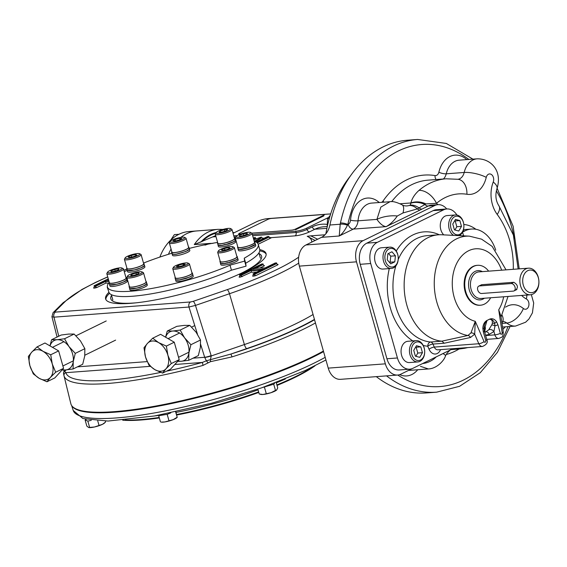 <?xml version="1.0" encoding="UTF-8"?>
<svg xmlns="http://www.w3.org/2000/svg" width="567" height="567" viewBox="0 0 567 567"><rect width="100%" height="100%" fill="white"/><g stroke="black" fill="none" stroke-linecap="round" stroke-linejoin="round"><path stroke-width="0.85" d="M454.67 220.783L455.181 220.917L456.825 226.736L454.925 229.989M454.415 229.855L452.771 224.036L455.485 219.394L459.844 220.57L461.488 226.382L458.774 231.024L454.415 229.855M456.825 226.736L461.488 226.382M455.181 220.917L459.844 220.57M459.171 235.645A10.667 7.605 85.7 0 0 463.678 223.518A10.667 7.605 85.7 0 0 455.485 214.95A10.667 7.605 85.7 0 0 453.43 215.51A10.667 7.605 85.7 0 0 448.653 225.177A10.667 7.605 85.7 0 0 453.621 235.369M454.72 216.7A9.334 6.655 85.7 0 0 453.104 232.555A9.334 6.655 85.7 0 0 463.827 227.296A9.334 6.655 85.7 0 0 454.72 216.7M455.485 214.95L447.094 215.58A10.667 7.605 85.7 0 0 440.467 223.228A10.667 7.605 85.7 0 0 443.77 234.88M415.639 347.089L416.15 347.231L417.794 353.05L415.894 356.303M420.813 346.876L422.458 352.695L419.743 357.338L415.384 356.168L413.74 350.349L416.454 345.707L420.813 346.876L416.15 347.231M417.794 353.05L422.458 352.695M419.927 361.356A10.667 7.605 85.7 0 0 424.477 349.244A10.667 7.605 85.7 0 0 416.277 340.647A10.667 7.605 85.7 0 0 414.229 341.206A10.667 7.605 85.7 0 0 409.672 353.326A10.667 7.605 85.7 0 0 417.879 361.923A10.667 7.605 85.7 0 0 419.927 361.356M420.501 360.031A9.334 6.655 85.7 0 0 422.124 344.176A9.334 6.655 85.7 0 0 411.401 349.435A9.334 6.655 85.7 0 0 420.501 360.031M416.277 340.647L407.886 341.277A10.667 7.605 85.7 0 0 405.83 341.837A10.667 7.605 85.7 0 0 401.28 353.95A10.667 7.605 85.7 0 0 409.48 362.554L417.879 361.923M388.459 253.492L390.755 256.164L390.139 262.202L389.55 262.493M394.802 261.855L390.72 263.861L387.247 259.821L387.871 253.782L391.953 251.776L395.419 255.816L394.802 261.855L390.139 262.202M390.755 256.164L395.419 255.816M383.547 261.252A10.667 7.605 85.7 0 0 391.414 268.425A10.667 7.605 85.7 0 0 397.694 254.314A10.667 7.605 85.7 0 0 389.82 247.141A10.667 7.605 85.7 0 0 383.547 261.252M385.362 260.749A9.334 6.655 85.7 0 0 396.808 263.832A9.334 6.655 85.7 0 0 392.484 248.559A9.334 6.655 85.7 0 0 385.362 260.749M389.82 247.141L381.428 247.772A10.667 7.605 85.7 0 0 374.638 258.984A10.667 7.605 85.7 0 0 383.023 269.056L391.414 268.425M221.421 249.983L224.482 248.481L228.813 247.517L230.082 248.062L227.02 249.558L222.689 250.522L221.421 249.983M224.922 250.026L224.482 248.481M229.103 248.537L228.813 247.517M218.501 250.777L217.771 252.024A8.668 1.666 -15.8 0 0 217.693 252.386A8.668 1.666 -15.8 0 0 220.287 252.847A8.668 1.666 -15.8 0 0 229.543 250.649A8.668 1.666 -15.8 0 0 234.377 247.666A8.668 1.666 -15.8 0 0 234.128 247.396L232.846 246.716A7.605 1.467 -15.8 0 0 230.79 246.546A7.605 1.467 -15.8 0 0 223.348 248.24A7.605 1.467 -15.8 0 0 218.501 250.777A7.605 1.467 -15.8 0 0 226.148 250.43A7.605 1.467 -15.8 0 0 232.846 246.716M217.693 252.386L220.258 261.458A8.668 1.666 -15.8 0 0 222.852 261.911A8.668 1.666 -15.8 0 0 232.109 259.714A8.668 1.666 -15.8 0 0 236.942 256.738L234.377 247.666M178.499 265.221L182.95 263.988L185.274 264.144L183.155 265.533L178.704 266.766L176.372 266.61L178.499 265.221L178.917 266.703M183.347 265.406L182.95 263.988M173.573 267.128L172.843 268.382A8.668 1.666 -15.8 0 0 172.758 268.701A8.668 1.666 -15.8 0 0 172.772 268.744A8.668 1.666 -15.8 0 0 181.447 268.021A8.668 1.666 -15.8 0 0 189.463 264.066A8.668 1.666 -15.8 0 0 189.456 264.024A8.668 1.666 -15.8 0 0 189.201 263.754L187.918 263.067A7.605 1.467 -15.8 0 0 180.426 263.967A7.605 1.467 -15.8 0 0 173.573 267.128A7.605 1.467 -15.8 0 0 180.398 267.007A7.605 1.467 -15.8 0 0 188.152 263.343A7.605 1.467 -15.8 0 0 187.918 263.067M175.323 277.766A8.668 1.666 -15.8 0 0 175.338 277.809A8.668 1.666 -15.8 0 0 184.133 277.057A8.668 1.666 -15.8 0 0 192.022 273.088L189.456 264.024M118.68 268.815L118.794 269.701L115.002 271.217L111.089 271.841L110.969 270.948L114.768 269.438L118.68 268.815M115.243 271.118L114.768 269.438M111.217 271.82L110.969 270.948M107.631 272.082L106.901 273.329A8.668 1.666 -15.8 0 0 106.823 273.691A8.668 1.666 -15.8 0 0 115.392 273.003A8.668 1.666 -15.8 0 0 123.507 268.971A8.668 1.666 -15.8 0 0 123.259 268.701L121.976 268.021A7.605 1.467 -15.8 0 0 114.484 268.921A7.605 1.467 -15.8 0 0 107.631 272.082A7.605 1.467 -15.8 0 0 115.08 271.791A7.605 1.467 -15.8 0 0 121.976 268.021M106.823 273.691L109.388 282.763A8.668 1.666 -15.8 0 0 118.191 282.005A8.668 1.666 -15.8 0 0 126.072 278.043L123.507 268.971M135.938 273.025L139.17 272.777L138.135 273.96L133.862 275.378L130.637 275.626L131.672 274.442L135.938 273.025L136.371 274.548M131.976 275.519L131.672 274.442M127.653 275.952L126.916 277.206A8.668 1.666 -15.8 0 0 126.845 277.568A8.668 1.666 -15.8 0 0 132.302 277.617A8.668 1.666 -15.8 0 0 141.247 274.754A8.668 1.666 -15.8 0 0 143.529 272.847A8.668 1.666 -15.8 0 0 143.281 272.578L141.998 271.898A7.605 1.467 -15.8 0 0 134.507 272.791A7.605 1.467 -15.8 0 0 127.653 275.952A7.605 1.467 -15.8 0 0 131.707 276.434A7.605 1.467 -15.8 0 0 140.219 273.804A7.605 1.467 -15.8 0 0 141.998 271.898M126.845 277.568L129.411 286.64A8.668 1.666 -15.8 0 0 138.206 285.881A8.668 1.666 -15.8 0 0 146.095 281.912L143.529 272.847M136.824 255.058L133.762 256.56L129.432 257.524L128.163 256.979L131.225 255.476L135.556 254.519L136.824 255.058M135.846 255.54L135.556 254.519M131.664 257.028L131.225 255.476M125.243 257.772L124.513 259.027A8.668 1.666 -15.8 0 0 124.435 259.388A8.668 1.666 -15.8 0 0 127.029 259.849A8.668 1.666 -15.8 0 0 136.286 257.645A8.668 1.666 -15.8 0 0 141.119 254.668A8.668 1.666 -15.8 0 0 140.871 254.399L139.588 253.711A7.605 1.467 -15.8 0 0 132.097 254.611A7.605 1.467 -15.8 0 0 125.243 257.772A7.605 1.467 -15.8 0 0 127.455 258.495A7.605 1.467 -15.8 0 0 136.208 256.319A7.605 1.467 -15.8 0 0 139.588 253.711M124.435 259.388L127.001 268.453A8.668 1.666 -15.8 0 0 135.796 267.702A8.668 1.666 -15.8 0 0 143.685 263.733L141.119 254.668M179.746 239.82L175.295 241.053L172.97 240.897L175.09 239.508L179.541 238.275L181.872 238.431L179.746 239.82M179.945 239.692L179.541 238.275M175.515 240.996L175.09 239.508M170.171 241.414L169.434 242.669A8.668 1.666 -15.8 0 0 169.356 242.988A8.668 1.666 -15.8 0 0 169.363 243.03A8.668 1.666 -15.8 0 0 178.045 242.307A8.668 1.666 -15.8 0 0 186.054 238.36A8.668 1.666 -15.8 0 0 186.047 238.31A8.668 1.666 -15.8 0 0 185.799 238.041L184.516 237.36A7.605 1.467 -15.8 0 0 177.024 238.253A7.605 1.467 -15.8 0 0 170.171 241.414A7.605 1.467 -15.8 0 0 170.1 241.691A7.605 1.467 -15.8 0 0 178.435 240.89A7.605 1.467 -15.8 0 0 184.516 237.36M169.363 243.03L171.929 252.102A8.668 1.666 -15.8 0 0 180.611 251.379A8.668 1.666 -15.8 0 0 188.62 247.425A8.668 1.666 -15.8 0 0 188.613 247.382L186.047 238.31M239.565 236.226L239.451 235.34L243.243 233.824L247.155 233.2L247.276 234.093L243.484 235.603L239.565 236.226M239.699 236.205L239.451 235.34M243.725 235.511L243.243 233.824M236.113 236.467L235.383 237.722A8.668 1.666 -15.8 0 0 235.305 238.083A8.668 1.666 -15.8 0 0 243.867 237.396A8.668 1.666 -15.8 0 0 251.989 233.363A8.668 1.666 -15.8 0 0 251.741 233.094L250.458 232.406A7.605 1.467 -15.8 0 0 243.172 233.25A7.605 1.467 -15.8 0 0 236.113 236.467A7.605 1.467 -15.8 0 0 243.76 236.12A7.605 1.467 -15.8 0 0 250.458 232.406M235.305 238.083L237.871 247.148A8.668 1.666 -15.8 0 0 246.432 246.461A8.668 1.666 -15.8 0 0 254.555 242.428L251.989 233.363M222.307 232.016L219.075 232.264L220.116 231.081L224.383 229.656L227.615 229.415L226.573 230.599L222.307 232.016M224.815 231.18L224.383 229.656M220.421 232.158L220.116 231.081M216.091 232.59L215.361 233.845A8.668 1.666 -15.8 0 0 215.29 234.206A8.668 1.666 -15.8 0 0 220.747 234.256A8.668 1.666 -15.8 0 0 229.692 231.393A8.668 1.666 -15.8 0 0 231.974 229.486A8.668 1.666 -15.8 0 0 231.719 229.217L230.436 228.536A7.605 1.467 -15.8 0 0 225.184 228.87A7.605 1.467 -15.8 0 0 218.026 231.237A7.605 1.467 -15.8 0 0 216.091 232.59A7.605 1.467 -15.8 0 0 223.745 232.25A7.605 1.467 -15.8 0 0 230.436 228.536M215.29 234.206L217.856 243.271A8.668 1.666 -15.8 0 0 223.313 243.321A8.668 1.666 -15.8 0 0 232.257 240.458A8.668 1.666 -15.8 0 0 234.54 238.551L231.974 229.486M533.823 292.076A11.34 8.08 -94.3 0 1 522.774 279.212A11.34 8.08 -94.3 0 1 535.794 272.826A11.34 8.08 -94.3 0 1 533.823 292.076M532.959 294.067A13.339 9.511 -94.3 0 1 530.393 294.776A13.339 9.511 -94.3 0 1 519.918 282.189A13.339 9.511 -94.3 0 1 528.401 268.177A13.339 9.511 -94.3 0 1 538.65 278.929A13.339 9.511 -94.3 0 1 532.959 294.067M515.97 289.843C518.422 287.271 517.706 284.754 513.83 282.288L481.652 284.705L478.761 286.122A4.004 2.7 63.9 0 1 479.455 285.938L511.165 283.557A4.004 2.7 63.9 0 1 514.864 286.633A4.004 2.7 63.9 0 1 513.993 290.928A4.004 2.7 63.9 0 1 513.298 291.112L481.596 293.493A4.004 2.7 63.9 0 1 477.889 290.424A4.004 2.7 63.9 0 1 478.761 286.122M480.284 285.378L481.652 284.705M490.639 297.76A20.008 14.267 -94.3 0 1 484.381 304.146A20.008 14.267 -94.3 0 1 480.532 305.209A20.008 14.267 -94.3 0 1 464.812 286.321A20.008 14.267 -94.3 0 1 477.542 265.306A20.008 14.267 -94.3 0 1 488.641 271.161M484.785 332.524L488.747 329.81L491.78 324.898A4.004 0.815 -156.6 0 1 494.991 325.819L494.622 323.339A4.004 1.616 -31 0 0 496.572 321.751C494.495 318.923 492.085 318.094 489.349 319.264C491.624 319.249 492.617 320.61 492.34 323.339A4.004 1.212 -167.4 0 1 494.622 323.339C493.588 320.447 491.837 319.086 489.349 319.264A36.607 26.096 85.7 0 1 487.053 320.39C484.402 321.865 482.992 324.558 482.829 328.484L483.998 328.548A4.004 2.488 172.3 0 1 485.132 326.875L487.053 320.39C485.083 322.403 484.062 325.118 483.998 328.548L484.36 331.029A4.004 0.773 -15.8 0 1 484.367 331.05L484.183 330.192M496.572 321.751L497.911 324.778A4.004 0.773 -15.8 0 1 494.991 325.819L493.935 331.511L489.179 334.438L485.536 335.168M470.979 332.914A4.004 2.991 -152.3 0 1 474.692 334.19L470.468 337.485L444.287 343.219L441.771 341.178L467.952 335.48L470.979 332.914L475.266 321.312L484.055 341.589A1.332 0.95 85.7 0 0 485.295 342.163A1.332 0.95 85.7 0 0 485.749 340.512A4.004 0.773 -15.8 0 0 486.798 339.633L484.367 331.05A4.004 0.773 -15.8 0 1 483.318 331.929L482.829 328.484M480.235 305.223A20.008 14.267 -94.3 0 1 464.593 289.333A20.008 14.267 -94.3 0 1 473.084 266.412A20.008 14.267 -94.3 0 1 477.237 265.335M484.055 341.589A4.004 1.226 156.6 0 1 478.824 343.737L474.692 334.19L475.266 321.312A36.607 26.096 85.7 0 1 456.938 262.932A36.607 26.096 85.7 0 1 501.667 270.183M506.033 269.857L492.199 246.411L481.56 239.154L469.356 236.148A49.889 35.572 85.7 0 0 434.258 282.401A49.889 35.572 85.7 0 0 467.952 335.48A4.004 2.97 -102.5 0 1 470.468 337.485M423.244 345.466A57.352 40.888 85.7 0 0 427.752 346.217A4.004 2.785 95.1 0 1 430.587 342.021A4.004 2.856 -94.3 0 1 432.975 344.07A4.004 1.226 -23.4 0 0 427.752 346.217L429.056 349.229A9.334 6.655 85.7 0 0 440.566 349.619M491.78 324.898L492.34 323.339M488.747 329.81A4.004 2.821 -141.2 0 1 493.935 331.511L494.885 334.87A4.004 0.773 -15.8 0 0 500.342 333.361L497.911 324.778M485.132 326.875L485.43 328.01L484.657 332.064M484.289 330.745A4.004 3.041 165.9 0 1 485.43 328.01M484.601 331.865A4.004 2.821 -141.2 0 1 485.033 331.631M502.156 332.716L503.319 332.333L500.874 316.046L498.719 309.816L502.156 332.716A1.332 0.95 85.7 0 1 501.504 334.218A1.332 0.95 85.7 0 1 500.342 333.361M500.966 316.861L498.719 309.816A36.607 26.096 85.7 0 0 503.666 296.782M456.91 215.028A16.67 11.886 85.7 0 0 446.839 208.954A16.67 11.886 85.7 0 0 443.635 209.84L377.303 242.357A16.67 11.886 85.7 0 0 370.705 263.52L397.432 357.975A16.67 11.886 85.7 0 0 409.735 369.181A16.67 11.886 85.7 0 0 412.939 368.295L452.913 348.691M463.586 235.865L462.537 232.137M395.879 265.866A53.348 38.039 85.7 0 0 430.587 342.021L441.778 341.178A53.348 38.039 -94.3 0 1 404.179 287.717A53.348 38.039 -94.3 0 1 438.284 234.816A53.348 38.039 -94.3 0 1 441.672 234.773L469.356 236.148M446.839 208.954L436.349 209.74A16.67 11.886 85.7 0 0 433.145 210.626L366.814 243.144A16.67 11.886 85.7 0 0 360.208 264.307L386.935 358.762A16.67 11.886 85.7 0 0 399.239 369.967L409.735 369.181M347.443 225.234A5.337 1.694 9 0 0 340.2 224.234L340.441 222.987A5.337 1.453 12.4 0 1 347.819 224.511L347.443 225.234C344.856 230.5 342.121 234.093 339.243 236L321.524 237.332L305.967 244.958A16.67 11.886 -94.3 0 0 299.369 266.121L328.236 368.125A16.67 11.886 -94.3 0 0 340.54 379.33L397.658 375.042A16.67 11.886 85.7 0 0 400.862 374.163L412.067 368.67M321.524 237.332A20.008 14.267 -94.3 0 0 329.909 225.007L340.2 224.234L339.243 236L353.305 229.103A10.667 7.605 -94.3 0 0 358.032 220.818A21.34 15.217 -94.3 0 1 371.583 203.099L389.912 201.724C392.456 201.079 396.524 202.114 402.116 204.829L402.116 204.829A16.004 6.28 -58.1 0 1 402.981 212.958L397.283 216.013A16.004 5.89 171.5 0 0 376.92 219.394C380.166 223.979 383.257 226.396 386.177 226.637L353.305 229.103A5.337 3.6 -116.1 0 1 348.152 224.348L347.819 224.511A121.373 86.538 -94.3 0 1 468.874 159.447M397.283 216.013C393.966 220.839 390.266 224.376 386.177 226.637L420.126 209.996A5.337 3.6 -116.1 0 1 417.319 208.932A16.004 10.227 -111.1 0 0 409.459 205.495L410.21 205.126L410.855 202.965C412.06 198.358 414.768 194.169 418.985 190.399A85.362 60.86 -94.3 0 1 446.165 178.789L458.264 179.307A16.004 11.064 -80.9 0 1 466.903 194.268A69.358 49.449 -94.3 0 0 436.47 203.34L425.909 203.914A16.004 12.134 -164.2 0 0 410.855 202.965L400.21 203.766M379.699 202.497A5.337 3.806 -94.3 0 1 378.416 201.824A26.677 19.016 -94.3 0 0 350.512 220.202A5.337 0.822 -175.2 0 0 358.032 220.818L376.92 219.394L380.833 207.111L389.933 201.732M407.021 205.949L409.459 205.495M425.909 203.914L417.319 208.932L402.981 212.958M446.732 208.961A16.67 11.886 85.7 0 0 437.937 204.666A16.67 11.886 85.7 0 0 434.726 205.545L428.198 206.034A5.337 3.6 63.9 0 1 424.86 204.474A16.004 11.872 -158.6 0 0 410.919 203.184M437.887 204.666A22.007 15.692 -94.3 0 0 436.47 203.34A16.004 9.965 -130.3 0 0 418.985 190.399M466.457 347.677A16.004 11.184 79.4 0 1 464.557 348.294A16.004 11.184 79.4 0 1 464.55 348.294L467.796 347.578M451.027 349.619L459.313 348.996L453.309 348.662M442.983 353.567A16.004 1.694 22.7 0 1 445.534 355.736L447.03 353.22L450.092 350.08M436.143 356.919A16.004 11.035 154.9 0 1 422.621 363.546M408.644 370.343A21.34 15.217 -94.3 0 0 410.061 370.329L428.404 368.954L420.459 366.332M438.142 355.934L441.537 354.354M437.937 204.666L431.409 205.155A16.67 11.886 -94.3 0 0 428.198 206.034L422.004 209.074A5.337 3.6 63.9 0 1 419.197 208.011A16.004 11.283 -121.5 0 0 410.21 205.126M434.726 205.545L363.093 240.67A16.67 11.886 85.7 0 0 356.487 261.834L385.354 363.837A16.67 11.886 85.7 0 0 397.658 375.042M495.721 250.153A33.347 23.771 85.7 0 0 471.503 229.047A33.347 23.771 85.7 0 0 465.089 230.812L462.58 232.045M329.909 225.007A126.703 90.337 -94.3 0 1 407.397 140.233L417.652 139.461L446.335 143.458L472.942 159.143M510.08 326.472L497.465 352.263L480.313 372.654L459.596 386.297L436.625 392.166L426.363 392.938A126.703 90.337 -94.3 0 1 376.304 376.644M330.221 215.368L327.52 218.805L327.23 226.807M327.52 218.805L329.25 218.678M350.278 176.146A120.034 85.582 85.7 0 0 325.869 233.81M72.009 406.05A145.124 27.939 -15.8 0 0 174.919 402.818A145.124 27.939 -15.8 0 0 323.566 351.618M312.793 366.913A113.577 21.865 164.2 0 1 276.902 384.936M258.644 391.939A113.577 21.865 164.2 0 1 176.663 414.498M159.199 417.468A113.577 21.865 164.2 0 1 125.208 419.991M122.734 420.218A112.89 21.73 -15.8 0 0 159.334 417.943M176.798 414.987A112.89 21.73 -15.8 0 0 258.786 392.435M277.036 385.418A112.89 21.73 -15.8 0 0 315.018 365.807M239.614 234.426L239.508 234.058A2.665 0.51 164.2 0 1 238.707 233.916A2.665 0.51 164.2 0 1 239.409 233.328L267.716 219.45A2.665 0.51 164.2 0 1 271.345 218.444L323.573 214.524A2.665 0.51 164.2 0 1 323.665 215.254L323.849 215.885L295.542 229.755L295.364 229.132L323.665 215.254M239.047 234.66A2.665 0.51 164.2 0 1 238.891 234.547L238.707 233.916M239.508 234.058L240.911 233.951M251.805 233.129L291.736 230.138A2.665 0.51 164.2 0 0 295.364 229.132M259.14 253.633A78.359 15.082 164.2 0 1 260.926 259.424A78.359 15.082 164.2 0 1 241.776 272.989M136.484 302.785A78.359 15.082 164.2 0 1 113.067 301.261A78.359 15.082 164.2 0 1 111.55 295.393M168.434 254.299A52.015 37.089 -94.3 0 1 171.064 249.048A52.015 37.089 -94.3 0 0 168.434 254.299M204.999 245.135L210.222 243.399L194.283 244.597A52.015 37.089 -94.3 0 1 218.075 229.344L196.629 230.953A52.015 37.089 -94.3 0 0 180.852 237.389A52.015 37.089 -94.3 0 1 196.629 230.953L188.946 231.534A52.015 37.089 -94.3 0 0 159.851 257.085M324.99 234.788L310.766 235.851L317.648 239.231M105.866 299.539A83.356 16.046 164.2 0 1 109.559 293.323M259.757 250.82A83.356 16.046 164.2 0 1 266.157 254.186M259.736 249.629A83.356 16.046 164.2 0 1 266.043 253.534A83.356 16.046 164.2 0 1 244.122 271.862A83.356 16.046 164.2 0 1 158.122 299.397A83.356 16.046 164.2 0 1 105.625 298.929A83.356 16.046 164.2 0 1 108.949 292.296M323.403 351.058A145.365 27.989 164.2 0 1 170.107 403.229A145.365 27.989 164.2 0 1 70.861 403.782L63.993 375.751M208.046 362.774L206.367 360.796L230.755 354.091A2.665 0.404 -107.5 0 1 231.974 356.898L210.534 361.661L203.05 365.396L202.362 362.433L206.367 360.796L204.73 357.43A6.669 1.028 -15.2 0 0 211.257 355.948L195.459 305.415L188.967 307.03A4.004 2.856 -94.3 0 1 190.547 301.956L193.163 301.361A4.004 1.084 71 0 1 195.459 305.415L229.479 293.727A134.712 25.933 -15.8 0 0 298.738 263.138M66.211 369.89L64.546 371.435A2.665 2.091 169 0 0 63.532 373.504L63.979 375.694M204.73 357.43L204.687 357.295A6.669 1.099 -17.4 0 0 211.158 355.594M210.534 361.661L210.421 359.528L211.257 355.948L244.398 344.552A4.004 1.084 -109 0 0 246.695 348.613A140.581 27.067 -15.8 0 0 314.451 319.405M310.766 235.851L307.229 236.29L315.117 240.472M215.977 236.652L212.76 236.893L194.283 244.597M210.222 243.399L212.951 243.363M239.125 276.824L239.175 277.185A1.332 0.95 85.7 0 0 239.699 275.498A1.332 0.9 63.9 0 1 239.359 276.76A1.332 0.9 63.9 0 1 239.125 276.824L239.543 276.618M263.031 263.917L261.635 264.024L239.522 274.867L240.925 274.761L251.096 269.772A28.676 5.521 -15.8 0 0 263.216 268.864L253.045 273.847L254.448 273.748L276.554 262.904L275.158 263.01L264.987 268A28.676 5.521 -15.8 0 0 252.861 268.907L263.031 263.917L263.208 264.548A1.332 0.9 -116.1 0 0 264.498 265.739L263.747 265.427M278.021 264.725L277.972 264.357A1.332 0.95 -94.3 0 1 277.717 264.428A1.332 0.95 -94.3 0 1 276.731 263.535A1.332 0.9 -116.1 0 0 278.021 264.725L255.915 275.562A1.332 0.9 63.9 0 1 254.626 274.371A1.332 0.95 -94.3 0 1 254.094 276.065L255.915 275.562M252.648 275.81L252.698 276.172A1.332 0.95 85.7 0 0 253.222 274.478A1.332 0.9 63.9 0 1 252.882 275.746A1.332 0.9 63.9 0 1 252.648 275.81L253.066 275.605M95.093 288.001L96.907 287.497A1.332 0.9 63.9 0 1 95.617 286.307A1.332 0.95 -94.3 0 1 95.093 288.001L93.69 288.107A1.332 0.95 85.7 0 0 94.221 286.413A1.332 0.9 63.9 0 1 93.874 287.682A1.332 0.9 63.9 0 1 93.647 287.745L93.69 288.107M64.213 370.017L63.532 373.504A2.665 2.091 169 0 0 63.554 373.618M203.05 365.396A144.337 27.79 -15.8 0 1 64.014 375.829A2.665 2.615 -15.1 0 1 65.892 372.675L63.887 370.513M53.014 312.743A4.004 3.707 45.3 0 1 54.829 311.744L55.531 312.091A4.004 2.856 85.7 0 0 53.943 317.166L51.916 316.684M107.751 276.958A130.715 25.168 -15.8 0 0 64.829 301.857A4.004 3.707 -134.7 0 0 63.086 302.785L53.085 312.679A4.004 3.707 45.3 0 1 53.092 312.665L51.923 316.705L57.076 337.053M263.088 238.721A24.005 4.621 -15.8 0 0 263.527 238.225L263.131 238.253A24.005 4.621 -15.8 0 0 262.96 238.31M233.774 235.865L237.126 235.61M252.308 234.476L295.74 231.216A8.002 1.538 -15.8 0 0 306.641 228.189L328.463 217.487M330.674 213.901L267.702 218.628A8.002 1.538 -15.8 0 0 256.794 221.647L233.051 233.292M254.278 241.258A22.673 4.366 -15.8 0 0 261.359 237.056L261.536 237.686L263.294 238.225M258.205 244.235L271.168 237.878L268.999 237.126L268.822 236.496L267.418 236.602L256.206 242.095M256.355 238.913L255.476 238.14L253.605 239.054M261.359 237.056A22.673 4.366 -15.8 0 0 253.86 239.983M256.723 242.421L268.822 236.496M253.279 237.92L255.299 237.509L253.421 238.423M255.299 237.509L255.476 238.14M240.954 274.882L239.699 275.498L241.103 275.392A1.332 0.95 -94.3 0 1 240.571 277.086L251.387 272.167L251.273 270.402A28.676 5.521 -15.8 0 0 261.231 269.835M254.448 273.748L254.626 274.371L276.731 263.535L276.554 262.904M253.045 273.847L253.222 274.478L254.626 274.371M251.096 269.772L251.273 270.402L241.103 275.392L240.925 274.761M108.276 278.808L94.044 285.782L95.44 285.683L105.611 280.693L105.909 283.089A30.008 5.776 -15.8 0 0 108.595 283.103M108.51 279.637A28.676 5.521 -15.8 0 0 107.383 279.829L108.417 279.318M105.611 280.693A28.676 5.521 -15.8 0 0 108.829 280.778M95.44 285.683L95.617 286.307L105.788 281.324A28.676 5.521 -15.8 0 0 109.006 281.409M94.044 285.782L94.221 286.413L95.617 286.307M167.896 355.275A16.004 10.794 63.9 0 1 166.003 368.784L162.587 373.1L154.812 369.62L148.93 365.212L145.513 356.955A16.004 10.794 63.9 0 1 147.406 343.446A16.004 10.794 63.9 0 1 158.597 342.603A16.004 10.794 63.9 0 1 167.896 355.275L171.312 363.532L166.003 368.784A16.004 10.794 63.9 0 1 154.812 369.62A16.004 10.794 -116.1 0 1 145.513 356.955L143.99 347.762L147.406 343.446L152.714 338.201L158.597 342.603L166.372 346.083L167.896 355.275M162.587 373.1L170.483 369.23L179.207 359.662L171.312 363.532M152.714 338.201L160.61 334.324L174.267 342.213L179.207 359.662M166.372 346.083L174.267 342.213M29.874 365.63A16.004 10.794 63.9 0 1 31.766 352.128L37.075 346.876L42.957 351.285L50.732 354.765L52.256 363.95A16.004 10.794 63.9 0 1 50.364 377.459A16.004 10.794 63.9 0 1 39.173 378.302A16.004 10.794 63.9 0 1 29.874 365.63L28.35 356.445L31.766 352.128A16.004 10.794 63.9 0 1 42.957 351.285A16.004 10.794 -116.1 0 1 52.256 363.95L55.672 372.214L50.364 377.459L46.948 381.775L39.173 378.302L33.29 373.894L29.874 365.63M37.075 346.876L44.97 343.007L58.628 350.895L63.568 368.344L54.843 377.906L46.948 381.775M50.732 354.765L58.628 350.895M55.672 372.214L63.568 368.344M165.578 337.195L167.251 331.05L172.765 331.029L180.178 330.079L184.594 337.854A16.004 10.794 -116.1 0 0 172.765 331.029A16.004 10.794 -116.1 0 0 165.663 337.245M184.594 337.854L190.916 344.708L188.875 352.972A16.004 10.794 -116.1 0 0 184.594 337.854M177.655 361.363L181.32 361.25A16.004 10.794 -116.1 0 0 188.875 352.972L188.726 360.3L181.32 361.25A16.004 10.794 63.9 0 1 178.073 360.903M188.726 360.3L198.33 355.594L200.371 347.33L200.512 339.994L196.097 332.219L189.775 325.373L184.261 325.387L176.854 326.337L167.251 331.05M200.512 339.994L190.916 344.708M189.775 325.373L180.178 330.079M49.939 345.877L51.611 339.725L57.125 339.711L64.539 338.761L68.954 346.536A16.004 10.794 -116.1 0 0 57.125 339.711A16.004 10.794 -116.1 0 0 50.024 345.927M68.954 346.536L75.276 353.383L73.235 361.647A16.004 10.794 -116.1 0 0 68.954 346.536M62.016 370.045L65.68 369.932A16.004 10.794 -116.1 0 0 73.235 361.647L73.086 368.982L65.68 369.932A16.004 10.794 63.9 0 1 62.434 369.578M73.086 368.982L82.69 364.276L84.731 356.012L84.873 348.677L80.457 340.902L74.135 334.048L68.621 334.069L61.215 335.019L51.611 339.725M84.873 348.677L75.276 353.383M74.135 334.048L64.539 338.761M178.945 234.284L174.352 234.625L170.745 240.089M237.715 258.24L238.154 259.792A9.001 1.736 164.2 0 1 229.968 263.91A9.001 1.736 164.2 0 1 220.832 264.697L220.393 263.145L221.966 263.825L224.397 263.655L230.932 262.124L236.389 259.863L237.637 258.871L237.701 258.198M236.815 256.284A9.001 1.736 164.2 0 1 237.268 256.645A9.001 1.736 164.2 0 1 229.075 260.763A9.001 1.736 164.2 0 1 219.939 261.543L220.613 263.471L224.447 263.549L227.53 262.656L227.544 263.06M219.939 261.543A9.001 1.736 164.2 0 1 220.131 261.004M237.268 256.645L237.63 258.75L236.418 259.736L227.608 262.939M192.794 274.598L193.227 276.15A9.001 1.736 164.2 0 1 193.241 276.193A9.001 1.736 164.2 0 1 184.92 280.304A9.001 1.736 164.2 0 1 175.905 281.048L175.465 279.496L177.039 280.183L179.47 280.013L186.004 278.482L191.469 276.214L192.794 274.598L191.49 276.094L189.158 277.235L179.526 279.907L175.692 279.822L175.012 277.901A9.001 1.736 164.2 0 1 175.21 277.362M191.894 272.642A9.001 1.736 164.2 0 1 192.341 272.996A9.001 1.736 164.2 0 1 192.348 273.046A9.001 1.736 164.2 0 1 184.027 277.15A9.001 1.736 164.2 0 1 175.012 277.901M192.341 272.996L192.78 274.577M146.867 283.422L147.307 284.974A9.001 1.736 164.2 0 1 144.939 286.952A9.001 1.736 164.2 0 1 135.648 289.928A9.001 1.736 164.2 0 1 129.978 289.879L129.545 288.327L131.119 289.007L133.55 288.837L140.077 287.306L145.542 285.045L146.789 284.053L146.853 283.38M130.871 288.738A9.001 1.736 164.2 0 1 131.034 288.631L129.765 288.646L129.092 286.725A9.001 1.736 164.2 0 1 129.283 286.186M145.967 281.466A9.001 1.736 164.2 0 1 146.414 281.827A9.001 1.736 164.2 0 1 144.046 283.805A9.001 1.736 164.2 0 1 134.762 286.774A9.001 1.736 164.2 0 1 129.092 286.725M146.414 281.827L146.775 283.932L143.238 286.059L136.76 288.121L131.062 288.624M126.845 279.545L127.284 281.097A9.001 1.736 164.2 0 1 118.857 285.286A9.001 1.736 164.2 0 1 109.963 286.002L109.523 284.45L111.097 285.13L113.528 284.96L120.062 283.436L125.52 281.168L126.767 280.176L126.831 279.503M110.856 284.861A9.001 1.736 164.2 0 1 111.012 284.754L109.75 284.776L109.07 282.855A9.001 1.736 164.2 0 1 109.261 282.309M125.945 277.589A9.001 1.736 164.2 0 1 126.398 277.95A9.001 1.736 164.2 0 1 117.964 282.139A9.001 1.736 164.2 0 1 109.07 282.855M126.398 277.95L126.76 280.055L123.216 282.182L116.738 284.251L111.04 284.747M144.457 265.243L144.897 266.795A9.001 1.736 164.2 0 1 139.879 269.885A9.001 1.736 164.2 0 1 130.268 272.167A9.001 1.736 164.2 0 1 127.575 271.692L127.136 270.14L128.709 270.828L131.14 270.657L137.675 269.127L143.132 266.859L144.379 265.866L144.443 265.2M128.461 270.558A9.001 1.736 164.2 0 1 128.624 270.445L127.355 270.466L126.682 268.545A9.001 1.736 164.2 0 1 126.873 268.007M143.557 263.286A9.001 1.736 164.2 0 1 144.011 263.641A9.001 1.736 164.2 0 1 138.986 266.738A9.001 1.736 164.2 0 1 129.375 269.02A9.001 1.736 164.2 0 1 126.682 268.545M144.011 263.641L144.372 265.753L140.829 267.879L134.351 269.942L128.652 270.445M255.327 243.938L255.767 245.49A9.001 1.736 164.2 0 1 247.573 249.608A9.001 1.736 164.2 0 1 238.445 250.387L238.005 248.835L239.579 249.523L242.01 249.352L248.537 247.822L254.002 245.554L255.249 244.561L255.313 243.895M254.427 241.981A9.001 1.736 164.2 0 1 254.874 242.336A9.001 1.736 164.2 0 1 246.688 246.454A9.001 1.736 164.2 0 1 237.552 247.24A9.001 1.736 164.2 0 1 237.743 246.702M254.874 242.336L255.242 244.448L248.608 247.701L239.607 249.43L238.225 249.161L237.552 247.24M235.312 240.061L235.752 241.613A9.001 1.736 164.2 0 1 227.558 245.731A9.001 1.736 164.2 0 1 218.423 246.51L217.983 244.965L219.557 245.646L221.988 245.476L228.522 243.945L233.987 241.677L235.227 240.692L235.298 240.018M234.412 238.105A9.001 1.736 164.2 0 1 234.858 238.466A9.001 1.736 164.2 0 1 226.665 242.584A9.001 1.736 164.2 0 1 217.53 243.363L218.21 245.284L222.044 245.369L225.12 244.469L225.134 244.88M217.53 243.363A9.001 1.736 164.2 0 1 217.728 242.825M234.858 238.466L235.22 240.571L234.008 241.556L225.205 244.76M172.056 253.74L173.637 254.47L176.068 254.299L182.539 252.577A9.001 1.736 -15.8 0 0 182.546 252.577L188.06 250.508L189.385 248.885L189.825 250.437A9.001 1.736 164.2 0 1 181.631 254.555A9.001 1.736 164.2 0 1 172.503 255.341A9.001 1.736 164.2 0 1 172.488 255.292M188.485 246.928A9.001 1.736 164.2 0 1 188.931 247.29A9.001 1.736 164.2 0 1 180.745 251.408A9.001 1.736 164.2 0 1 171.61 252.187A9.001 1.736 164.2 0 1 171.595 252.145A9.001 1.736 164.2 0 1 171.801 251.649M188.931 247.29L189.293 249.395L185.756 251.521L176.117 254.193L173.665 254.377L172.035 253.676M254.222 241.237A78.359 15.082 164.2 0 1 258.261 244.405L259.686 249.445A78.359 15.082 164.2 0 1 245.688 263.216L246.071 266.143L231.435 270.197L230.011 265.165A78.359 15.082 164.2 0 1 152.006 288.412A78.359 15.082 164.2 0 1 107.468 287.079A78.359 15.082 164.2 0 1 109.247 282.26M124.301 271.77A78.359 15.082 164.2 0 1 127.178 270.296M143.501 263.081A78.359 15.082 164.2 0 1 171.9 253.229M189.25 248.41A78.359 15.082 164.2 0 1 217.608 242.407M235.355 240.231A78.359 15.082 164.2 0 1 235.9 240.188M258.261 244.405A78.359 15.082 164.2 0 1 244.257 258.176L244.646 261.103L230.011 265.165M245.688 263.216L244.257 258.176M231.435 270.197A78.359 15.082 164.2 0 1 153.43 293.451A78.359 15.082 164.2 0 1 108.892 292.118L107.213 287.093A1.332 0.95 85.7 0 0 107.432 286.937M246.071 266.143L244.646 261.103M86.127 419.417L85.093 419.927L87.835 421.097L91.28 420.331M88.707 427.525A8.668 1.666 -15.8 0 0 88.743 427.539A8.668 1.666 -15.8 0 0 94.483 426.986A8.668 1.666 -15.8 0 0 102.492 424.314A8.668 1.666 -15.8 0 0 104.427 423.095L105.604 421.954L105.356 421.09M85.093 419.927L86.843 426.122L88.679 427.525L94.483 426.986L102.492 424.314L105.228 422.33M89.586 427.291L87.835 421.097M98.97 425.215L97.751 420.912M158.632 415.235L158.696 415.689L167.173 414.335L170.745 412.911M175.635 411.897L177.23 417.319L176.876 417.659A8.668 1.666 -15.8 0 1 173.247 419.623L164.891 421.94L161.184 422.096A8.668 1.666 -15.8 0 0 164.891 421.94A8.668 1.666 -15.8 0 0 173.247 419.623L177.152 417.248L175.912 411.84M160.447 421.883L158.696 415.689M168.923 420.53L167.173 414.335M262.833 387.424L273.726 384.213L274.704 383.108M257.857 389.146L259.232 394.015L262.939 394.483A8.668 1.666 -15.8 0 0 271.061 392.683A8.668 1.666 -15.8 0 0 276.689 389.997L277.731 387.856L276.221 382.534M276.689 389.997A8.668 1.666 -15.8 0 0 276.696 389.99L275.477 390.415L273.726 384.213M260.175 394.256L260.997 394.434A8.668 1.666 164.2 0 0 262.939 394.483L271.061 392.683L275.477 390.415M266.235 393.491L264.477 387.296M530.393 294.776L480.972 298.49A13.339 9.511 -94.3 0 1 470.49 285.896A13.339 9.511 -94.3 0 1 478.973 271.884L528.401 268.177M484.381 298.228A14.671 10.461 -94.3 0 1 482.956 299.107A14.671 10.461 -94.3 0 1 468.555 284.932A14.671 10.461 -94.3 0 1 482.382 271.628M483.318 331.929L485.749 340.512M444.287 343.219L432.975 344.07L434.279 347.082A4.004 1.226 -23.4 0 0 429.056 349.229M486.224 331.773A4.004 2.906 -101.3 0 1 489.179 334.438M482.46 346.48A5.337 3.806 85.7 0 1 478.824 343.737L434.279 347.082A5.337 3.806 85.7 0 0 437.915 349.818L482.46 346.48C486.734 344.58 488.173 342.305 486.798 339.633M438.284 234.816L427.093 235.652A53.348 38.039 85.7 0 0 398.197 259.551M439.29 234.759A57.352 40.888 85.7 0 0 396.269 251.039M389.295 268.581A57.352 40.888 85.7 0 0 412.79 340.909M485.65 335.565L494.885 334.87A5.337 3.806 85.7 0 0 498.825 338.456C503.276 336.522 502.589 337.457 503.319 332.333M397.432 357.975L386.935 358.762M370.705 263.52L360.208 264.307M377.303 242.357L366.814 243.144M443.635 209.84L433.145 210.626M513.737 282.295L511.165 283.557M482.028 284.677L479.455 285.938M496.316 190.76A121.373 86.538 -94.3 0 1 514.319 238.381M507.961 326.627A121.373 86.538 -94.3 0 1 397.751 375.035M340.441 222.987A126.703 90.337 -94.3 0 1 417.652 139.461M436.625 392.166A126.703 90.337 -94.3 0 1 386.559 375.878M466.903 194.268A26.677 19.016 -94.3 0 0 486.252 177.358A16.004 4.579 -166.6 0 0 464.182 172.467A10.667 7.605 -94.3 0 1 457.98 179.264M486.252 177.358A5.337 3.806 -94.3 0 1 491.376 174.48A5.337 3.806 -94.3 0 1 493.247 182.014A16.004 6.287 21.4 0 1 496.954 188.698C502.702 170.561 490.646 158.491 477.088 158.831L459.142 160.178A21.34 15.217 -94.3 0 0 446.236 173.814A10.667 7.605 -94.3 0 1 443.387 178.995M466.79 159.603A26.677 19.016 -94.3 0 0 438.879 172.184A5.337 1.524 -166.6 0 0 446.236 173.814L464.182 172.467A21.34 15.217 -94.3 0 1 477.088 158.831M493.247 182.014A26.677 19.016 -94.3 0 0 497.209 214.432A16.004 7.442 -36.6 0 0 498.868 205.736C495.728 200.803 495.09 195.126 496.954 188.698M497.209 214.432A69.358 49.449 -94.3 0 1 513.284 269.311M521.64 295.435A26.677 19.016 -94.3 0 0 526.339 298.965A16.004 10.249 -62.2 0 0 526.878 295.038M526.339 298.965A5.337 3.806 -94.3 0 1 528.664 306.272A5.337 3.806 -94.3 0 1 523.362 308.505A16.004 9.299 129.2 0 1 506.792 323.048L501.979 323.41M531.329 294.642L533.696 303.005L532.434 312.835L528.947 319.001L525.63 322.212L515.566 326.06A21.34 15.217 -94.3 0 1 506.792 323.048A10.667 7.605 -94.3 0 0 502.95 321.532M502.064 315.217A16.004 8.399 34.5 0 1 502.319 322.29L503.17 321.34M505.544 307.144A26.677 19.016 -94.3 0 1 523.362 308.505M417.709 369.755A26.677 19.016 -94.3 0 1 399.707 374.631M459.05 349.017A90.692 64.666 -94.3 0 1 446.137 354.538M505.261 326.833A26.677 19.016 -94.3 0 1 502.858 329.299M438.879 172.184A5.337 3.806 -94.3 0 1 435.009 175.564A5.337 3.686 -80.9 0 0 436.165 179.533M384.029 202.171A5.337 2.8 -145.5 0 1 383.023 201.051A90.692 64.666 -94.3 0 1 435.009 175.564M391.662 201.675A85.362 60.86 -94.3 0 1 428.213 180.136L446.165 178.789M383.023 201.051A5.337 3.806 -94.3 0 1 381.499 202.355M378.416 201.824A5.337 3.097 -50.8 0 0 378.168 202.61M350.512 220.202A5.337 3.806 -94.3 0 1 348.152 224.348M422.004 209.074L420.126 209.996M463.459 229.72A33.347 23.771 -94.3 0 1 464.975 229.536L471.503 229.047M463.82 224.497A38.676 27.577 -94.3 0 1 475.883 229.281M385.354 363.837L328.236 368.125M363.093 240.67L305.967 244.958M356.487 261.834L299.369 266.121M465.089 230.812L463.055 230.967M325.189 357.352A144.911 27.896 164.2 0 1 173.226 409.289A144.911 27.896 164.2 0 1 73.221 410.458L71.64 405.547M154.919 415.894A113.655 21.879 -15.8 0 0 158.654 415.37M176.068 412.407A113.655 21.879 -15.8 0 0 258.049 389.848M276.313 382.845A113.655 21.879 -15.8 0 0 285.343 378.99M200.64 344.367L204.687 357.295L193.085 358.167M147.172 361.611L77.445 366.849M197.479 334.239L188.967 307.03L53.943 317.166L58.77 336.217M231.974 356.898A144.337 27.79 -15.8 0 0 315.458 322.963M193.163 301.361L227.183 289.666A130.715 25.168 -15.8 0 0 298.66 257.191M311.793 242.102A130.715 25.168 -15.8 0 0 307.229 236.29M326.904 228.324L314.883 229.224L309.575 231.832A10.667 2.055 -15.8 0 1 295.038 235.858L269.559 237.771M263.527 238.225L264.208 238.168M256.036 238.785L256.816 238.728M262.33 238.31L263.131 238.253M126.859 269.176A130.715 25.168 -15.8 0 0 123.89 270.324M64.829 301.857L54.829 311.744M55.531 312.091L190.547 301.956M239.175 277.185L240.571 277.086M259.863 268.014L264.498 265.739M277.972 264.357L277.454 264.399M252.698 276.172L254.094 276.065M251.387 272.167A30.008 5.776 -15.8 0 0 256.816 272.004M107.376 286.626L107.213 287.093M96.907 287.497L105.909 283.089M94.065 287.54L93.647 287.745M271.168 237.878L270.154 237.956M150.184 366.346L65.892 372.675A141.672 27.273 -15.8 0 0 160.723 372.406M166.478 371.194A141.672 27.273 -15.8 0 0 202.362 362.433L174.792 364.503M246.695 348.613L230.755 354.091A141.672 27.273 -15.8 0 0 314.543 319.738M327.173 224.404A49.35 35.182 85.7 0 0 312.304 226.85A2.665 1.8 -116.1 0 0 314.883 229.224A46.678 33.283 85.7 0 1 323.856 226.757L327.216 226.502M252.662 235.73L296.094 232.47A8.002 1.538 -15.8 0 0 306.995 229.451L312.304 226.85M306.641 228.189L306.995 229.451A2.665 1.8 -116.1 0 0 309.575 231.832M295.74 231.216L296.094 232.47A2.665 1.899 -94.3 0 1 295.038 235.858M234.128 237.119L235.801 236.999M227.183 289.666A4.004 1.084 71 0 1 229.479 293.727L244.398 344.552A136.583 26.295 164.2 0 0 313.062 314.501M255.136 241.577A22.673 4.366 -15.8 0 0 261.536 237.686M257.276 242.867L268.999 237.126M242.392 276.576A1.332 0.9 63.9 0 1 241.103 275.392M255.03 268.56L263.208 264.548M108.453 279.439L107.801 279.758M200.753 242.201A49.35 35.182 -94.3 0 1 216.169 232.484M202.206 241.485A48.684 34.707 -94.3 0 1 215.687 233.292M212.76 236.893A46.678 33.283 -94.3 0 1 215.701 235.674M172.772 268.744L175.338 277.809M477.542 265.306L476.932 265.349M480.532 305.209L479.93 305.252M484.168 330.093L484.317 330.866M486.72 339.364L498.825 338.456M501.022 317.059L508.032 296.456M516.898 289.503L513.993 290.928M497.124 188.244L513.135 226.283L519.216 268.864M407.056 205.941C404.781 205.97 403.137 205.594 402.116 204.829M518.132 268.949L513.383 235.085L498.868 205.736M501.901 322.899L502.319 322.29M459.249 349.003L464.55 348.294M428.383 368.954C437.1 368.6 444.422 360.18 445.534 355.736M515.566 326.06L502.518 327.039M325.933 359.995L305.223 370.499L261.727 387.807L211.647 403.229L154.507 415.965L108.021 421.054L82.931 418.538L73.221 410.458M143.975 262.89L143.494 263.053M126.838 269.091L123.868 270.232M107.716 276.852L95.639 282.359L82.024 289.425L63.086 302.785M277.717 264.428L277.32 264.463M234.058 232.796L232.718 232.137M223.015 229.415L218.075 229.344M111.338 294.642L112.84 299.95M258.928 252.875L260.43 258.183M194.764 325.571L191.625 327.109M179.569 333.02L168.087 338.648M201.207 346.175L200.47 346.536M188.96 352.178L178.534 357.295M106.235 320.957L75.985 335.784M63.929 341.695L52.447 347.323M115.625 340.115L84.83 355.218M73.32 360.86L62.894 365.97M172.063 253.789L172.503 255.341M171.61 252.187L172.035 253.704"/></g></svg>

